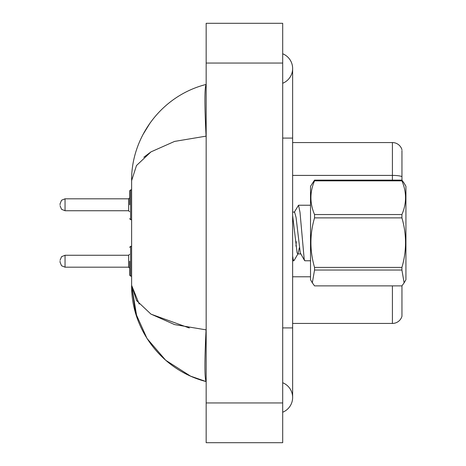 <?xml version="1.0" encoding="UTF-8"?>
<svg xmlns="http://www.w3.org/2000/svg" width="466" height="466" viewBox="0 0 466 466"><rect width="100%" height="100%" fill="white"/><g stroke="black" fill="none" stroke-linecap="round" stroke-linejoin="round"><path stroke-width="0.7" d="M401.954 150.512L401.954 180.173L404.121 183.161L401.913 180.126L401.913 180.843L314.538 180.843C309.727 192.027 309.727 203.258 314.538 214.535L314.538 217.872C309.727 234.316 309.727 250.825 314.538 267.408L314.538 270.03L312.325 282.839L314.538 285.874L401.913 285.874L404.121 282.839L401.913 270.03L314.538 270.03M401.954 176.655L401.954 176.655A9.937 1.724 180 0 0 392.413 175.408L392.413 142.561A9.937 9.937 0 0 1 401.954 149.714A9.937 9.937 0 0 0 392.413 142.561L292.631 142.561M401.954 285.827L401.954 316.286A9.937 9.937 0 0 1 392.413 323.439L292.631 323.439M401.954 176.795L401.954 180.173M282.693 327.913L292.631 327.913L292.631 68.519A15.902 15.902 0 0 1 282.693 83.263A15.902 15.902 0 0 0 282.693 53.776A15.902 15.902 0 0 1 292.631 68.519A15.902 15.902 0 0 0 282.693 53.776A15.902 15.902 0 0 1 292.631 68.519M282.693 412.224A15.902 15.902 0 0 0 282.693 382.737A15.902 15.902 0 0 1 282.693 412.224A15.902 15.902 0 0 0 292.631 397.481A15.902 15.902 0 0 1 282.693 412.224M131.697 176.94L131.628 180.651C131.086 138.524 160.351 96.072 206.164 84.422C204.527 87.305 204.492 104.547 206.077 136.142L174.564 141.414L150.984 151.875L136.491 165.529L131.628 180.651L131.628 285.349L135.519 312.878L147.029 338.491L165.692 360.253L190.547 376.126M206.164 442.7L282.693 442.7L282.693 23.3L206.164 23.3L206.164 442.7M206.164 138.087L206.077 136.142M206.077 329.858C204.498 361.383 204.527 378.625 206.17 381.578C160.38 369.917 131.033 327.458 131.628 285.349L136.503 300.488L150.914 314.078L174.558 324.586L206.077 329.858L206.164 328.041M150.227 122.762L142.835 134.802M190.623 376.161L206.164 381.578M143.831 157.246L151.036 151.84M189.324 327.994L151.077 314.183M139.188 304.042L131.628 285.349L136.876 317.212M404.144 183.196L405.927 186.289L405.927 279.711L404.121 282.839M314.538 214.535L401.913 214.535L401.913 217.872L314.538 217.872M314.538 267.408L401.913 267.408C406.725 250.964 406.725 234.45 401.913 217.872M401.913 267.408L401.913 270.03M314.538 180.843L314.538 180.126L310.519 186.289L310.519 279.711L312.325 282.839M310.519 260.768L304.834 260.768L304.211 259.37L299.999 212.286L298.52 205.232L294.25 212.333M296.318 241.697L295.951 246.159M299.323 247.749L298.094 253.626L294.058 260.535L293.79 260.768L293.166 259.37L292.631 256.02M314.538 180.126L401.913 180.126M401.913 214.535C406.725 203.351 406.725 192.12 401.913 180.843M298.094 253.626L297.733 253.935L297.11 252.881L292.631 215.548M304.583 260.558L300.267 252.881L296.056 217.383L294.576 212.065L292.631 212.065M129.641 261.222L129.641 275.138L129.641 261.222M60.073 261.222L60.073 262.218L60.073 261.222M129.641 204.778L129.641 190.862L129.641 204.778M60.073 204.778L60.073 203.782L60.073 204.778M392.413 180.126L392.413 175.408L292.631 175.408M392.413 323.439L392.413 285.874M310.519 276.781L292.631 276.781M282.693 138.087L292.631 138.087M206.164 402.944L282.693 402.944M206.164 63.056L282.693 63.056M129.641 247.312L130.637 246.316L130.637 276.134L131.628 276.134M60.073 260.232L61.553 256.69L65.042 255.263L65.042 267.187L128.645 267.187L128.645 255.263L129.641 254.267M131.628 189.866L130.637 189.866L130.637 219.684L129.641 218.688M128.645 198.813L65.042 198.813L65.042 210.737L128.645 210.737L128.645 198.813L129.641 197.817M292.631 327.913L292.631 397.481M292.631 260.768L293.79 260.768M298.52 205.232L310.519 205.232M297.733 253.935L300.89 253.935M128.645 267.187L129.641 268.183M65.042 255.263L128.645 255.263M130.637 246.316L131.628 246.316M65.042 267.187L61.553 265.76L60.073 262.218M130.637 276.134L129.641 275.138M65.042 210.737L61.553 209.31L60.073 205.768M130.637 219.684L131.628 219.684M65.042 198.813L61.553 200.24L60.073 203.782M128.645 210.737L129.641 211.733M130.637 189.866L129.641 190.862"/></g></svg>
